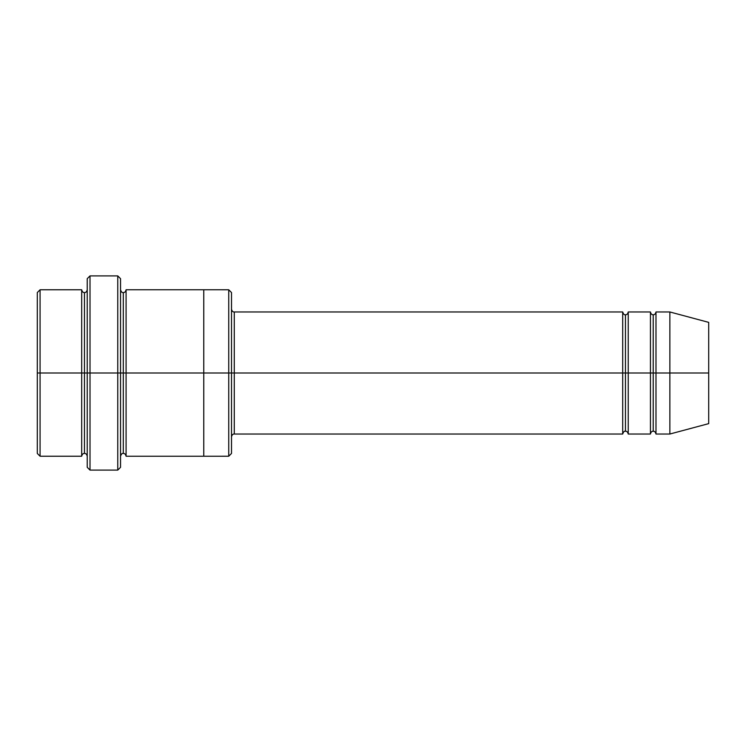<?xml version="1.0" encoding="UTF-8"?>
<svg xmlns="http://www.w3.org/2000/svg" width="746" height="746" viewBox="0 0 746 746"><rect width="100%" height="100%" fill="white"/><g stroke="black" fill="none" stroke-linecap="round" stroke-linejoin="round"><path stroke-width="1.12" d="M234.281 373L234.281 434.032L234.281 373L231.502 373L231.502 292.544L231.502 453.456L231.502 373L228.733 373L228.733 289.774L228.733 373L234.281 373L234.281 311.968L234.281 373L625.465 373L625.465 314.737L625.465 431.263L625.465 373L622.696 373L622.696 311.968L622.696 434.032L622.696 311.968L622.696 434.032L622.696 373L234.281 373L234.281 434.032L234.281 373M87.235 373L87.235 278.668L87.235 373L90.014 373L90.014 275.899L90.014 373L90.014 275.899L90.014 373L117.756 373L117.756 275.899L117.756 373L120.535 373L120.535 278.668L120.535 373L123.304 373L123.304 292.544L123.304 453.456L123.304 373L120.535 373L120.535 278.668L120.535 467.332L120.535 373L117.756 373L117.756 275.899L117.756 470.101L117.756 373L90.014 373L90.014 470.101L90.014 373L84.466 373L84.466 292.544L84.466 453.456L84.466 373L81.687 373L81.687 289.774L81.687 373L84.466 373L84.466 453.456L84.466 292.544L84.466 373L87.235 373L87.235 467.332L87.235 373M37.3 373L37.3 292.544L37.3 373L40.079 373L40.079 289.774L40.079 373L40.079 289.774L40.079 373L81.687 373L81.687 289.774L81.687 456.226L81.687 373L81.687 456.226L81.687 373L40.079 373L40.079 456.226L40.079 373L37.3 373L37.3 453.456L37.3 373M669.861 373L669.861 311.968L669.861 373L669.861 311.968L669.861 373L708.7 373L708.7 322.375L708.7 423.625L708.7 373L669.861 373L669.861 434.032L669.861 373L669.861 434.032L669.861 373L655.986 373L655.986 311.968L655.986 373L669.861 373M650.437 373L653.216 373L653.216 314.737L653.216 431.263L653.216 373L650.437 373L650.437 311.968L650.437 434.032L650.437 311.968L650.437 434.032L650.437 373L628.244 373L628.244 434.032L628.244 373L625.465 373L625.465 431.263L625.465 314.737L625.465 373L628.244 373L628.244 311.968L628.244 373L650.437 373M653.216 373L653.216 431.263L653.216 314.737L653.216 373L655.986 373L655.986 434.032L655.986 373L653.216 373M123.304 373L123.304 453.456L123.304 292.544L123.304 373L126.083 373L126.083 456.235L126.083 373L123.304 373M228.733 373L228.733 289.774L228.733 456.226L228.733 373L203.761 373L203.761 289.774L203.761 373L228.733 373L228.733 456.226L228.733 373M203.761 373L203.761 289.765L203.761 456.235L203.761 373L126.083 373L126.083 289.765L126.083 373L203.761 373L203.761 289.765L203.761 373M628.244 373L628.244 434.032L628.244 373M126.083 373L126.083 456.235L126.083 373M655.986 373L655.986 311.968L655.986 373M40.079 373L40.079 456.226L40.079 373M117.756 373L117.756 470.101L117.756 373M90.014 373L90.014 470.101L90.014 373M708.7 423.625L669.861 434.032L655.986 434.032C655.482 432.037 654.559 431.113 653.216 431.263C651.864 431.113 650.941 432.037 650.437 434.032L628.244 434.032C627.74 432.037 626.817 431.113 625.465 431.263C624.374 430.871 623.451 431.803 622.696 434.032L234.281 434.032C232.929 433.883 232.006 434.815 231.502 436.811M87.235 278.668L90.014 275.899L117.756 275.899L120.535 278.668M231.502 292.544L228.733 289.774L126.083 289.765C125.58 291.77 124.657 292.693 123.304 292.544C122.213 292.926 121.29 292.003 120.535 289.765M37.3 292.544L40.079 289.774L81.687 289.774C82.191 291.77 83.114 292.693 84.466 292.544C85.809 292.693 86.741 291.77 87.235 289.774M87.235 456.226C86.741 454.23 85.809 453.307 84.466 453.456C83.114 453.307 82.191 454.23 81.687 456.226L40.079 456.226L37.3 453.456M708.7 322.375L669.861 311.968L655.986 311.968C655.482 313.963 654.559 314.887 653.216 314.737C651.864 314.887 650.941 313.963 650.437 311.968L628.244 311.968C627.74 313.963 626.817 314.887 625.465 314.737C624.374 315.129 623.451 314.197 622.696 311.968L234.281 311.968C232.929 312.117 232.006 311.185 231.502 309.189M231.502 453.456L228.733 456.226L126.083 456.235C125.58 454.23 124.657 453.307 123.304 453.456C122.213 453.074 121.29 453.997 120.535 456.235M120.535 467.332L117.756 470.101L90.014 470.101L87.235 467.332"/></g></svg>
